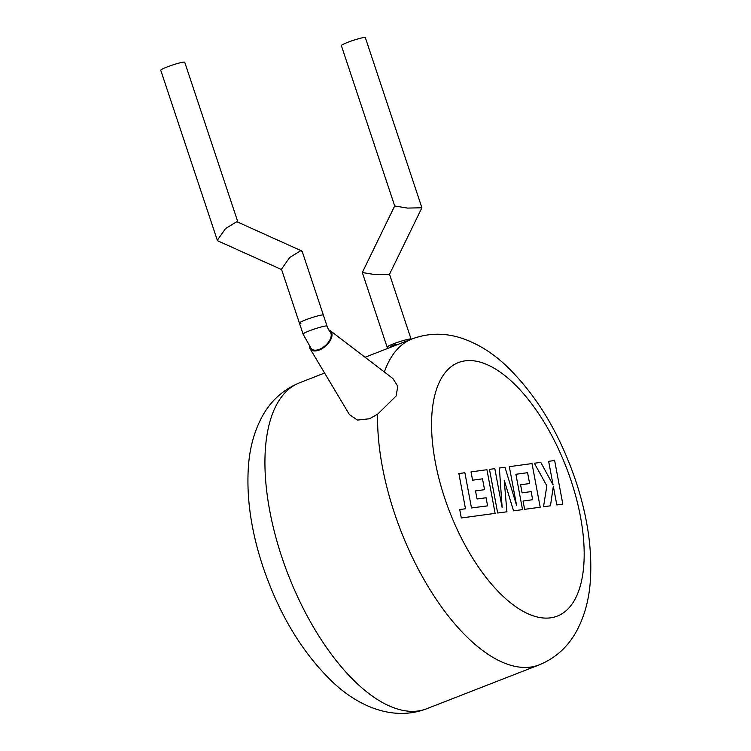 <?xml version="1.0" encoding="UTF-8"?>
<svg xmlns="http://www.w3.org/2000/svg" width="751" height="751" viewBox="0 0 751 751"><rect width="100%" height="100%" fill="white"/><g stroke="black" fill="none" stroke-linecap="round" stroke-linejoin="round"><path stroke-width="1.13" d="M299.405 323.08L281.475 269.177L289.689 257.499L300.503 250.834L302.231 251.538L323.381 315.11A12.636 1.23 -18.4 0 0 321.85 315.016A12.636 1.23 -18.4 0 1 323.381 315.11L327.042 326.122A12.636 1.23 -18.4 0 0 325.512 326.028A12.636 1.23 -18.4 0 0 309.187 330.909A12.636 1.23 -18.4 0 0 303.066 334.092L299.405 323.08A12.636 1.23 -18.4 0 1 308.173 318.903A12.636 1.23 -18.4 0 1 321.85 315.016A12.636 1.23 -18.4 0 0 308.173 318.903A12.636 1.23 -18.4 0 0 299.405 323.08A12.636 1.23 -18.4 0 0 300.935 323.174M301.686 250.928L237.532 222.024L236.349 221.93L225.535 228.595L217.321 240.273L217.865 240.883L281.616 269.6M217.321 240.273L160.752 70.247A12.636 1.23 -18.4 0 1 169.519 66.069A12.636 1.23 -18.4 0 1 183.206 62.173A12.636 1.23 -18.4 0 1 184.737 62.267L237.936 222.212M458.88 473.543L465.489 508.765L459.725 509.544L461.302 517.974L495.125 513.365L486.939 469.713L471.018 471.881L472.595 480.189L482.508 478.838L484.555 489.68L475.514 490.919L477.035 498.983L486.075 497.753L487.587 505.874L471.487 507.948L464.878 472.726L458.72 473.599M506.906 511.76L504.193 480.152L513.553 510.849L522.527 509.629L515.899 474.285L527.577 472.689L529.624 483.541L520.584 484.77L522.105 492.834L531.145 491.605L532.656 499.725L523.062 501.039L524.63 509.338L540.194 507.216L532.008 463.574L509.319 466.662L516.613 505.526L504.982 467.253L499.368 468.023L502.156 507.685L494.825 468.643L489.474 469.366L497.66 513.017L506.737 511.825M548.643 461.302L553.102 484.996L540.776 462.372L534.365 463.245L546.841 485.85L543.517 506.765L550.445 505.817L553.327 486.338L556.829 504.954L562.828 504.137L554.632 460.485L548.483 461.367M303.066 334.092L311.252 348.68A12.636 7.078 -41.7 0 0 319.382 349.328A12.636 7.078 -41.7 0 0 329.285 340.954A12.636 7.078 -41.7 0 0 330.111 331.858C327.999 329.248 326.751 325.465 327.042 326.122M309.346 346.342A13.602 7.623 -41.7 0 0 310.041 348.661A13.602 7.623 -41.7 0 0 319.288 350.022A13.602 7.623 -41.7 0 0 330.29 340.428A13.602 7.623 -41.7 0 0 330.233 330.656A13.602 7.623 -41.7 0 0 328.722 329.886M349.431 414.58L357.467 420.081L369.548 418.748L377.622 414.176L396.077 396.049L397.795 386.286L392.876 378.523L330.233 330.656M388.924 347.948A13.602 9.491 8.8 0 1 392.951 345.329A13.602 9.491 8.8 0 1 398.359 344.277M394.697 205.924L362.311 272.529L375.115 274.631L389.497 274.322L421.902 207.774L407.511 208.083L394.716 205.981L341.367 45.614A12.636 1.23 -18.4 0 1 350.135 41.436A12.636 1.23 -18.4 0 1 363.813 37.55A12.636 1.23 -18.4 0 1 365.343 37.644L421.902 207.774M387.525 348.492L387.122 347.112A12.636 1.23 -18.4 0 1 393.242 343.92A12.636 1.23 -18.4 0 1 409.567 339.048A12.636 1.23 -18.4 0 1 411.097 339.133L389.525 274.275M384.362 372.008A174.936 80.235 -111.3 0 1 412.149 338.898C428.417 332.918 444.939 332.693 461.696 338.213C477.12 343.414 491.529 352.2 504.935 364.573C535.745 393.759 559.364 432.567 575.792 480.997C587.704 516.941 592.52 550.661 590.248 582.138C588.84 600.716 584.147 617.275 576.186 631.816C567.578 647.231 555.261 658.252 539.227 664.87A174.936 80.235 -111.3 0 1 394.416 512.971A174.936 80.235 -111.3 0 1 377.622 414.176M444.658 497.96A136.062 62.408 68.7 0 0 550.614 617.829A136.062 62.408 68.7 0 0 571.089 480.715A136.062 62.408 68.7 0 0 465.132 360.846A136.062 62.408 68.7 0 0 444.658 497.96M281.766 556.885A174.936 80.235 68.7 0 0 426.587 708.784C393.824 721.289 359.185 707.076 333.031 682.415C302.578 653.239 279.212 614.665 262.944 566.686C251.059 530.854 246.234 497.228 248.459 465.827C249.83 447.324 254.448 430.821 262.296 416.307C270.904 400.677 283.305 389.516 299.499 382.813A174.936 80.235 68.7 0 0 281.766 556.885M310.041 348.661L349.412 414.59M539.227 664.87L426.587 708.784M387.122 347.112L362.311 272.529M412.149 338.898L365.052 357.26M324.601 373.031L299.499 382.813"/></g></svg>
